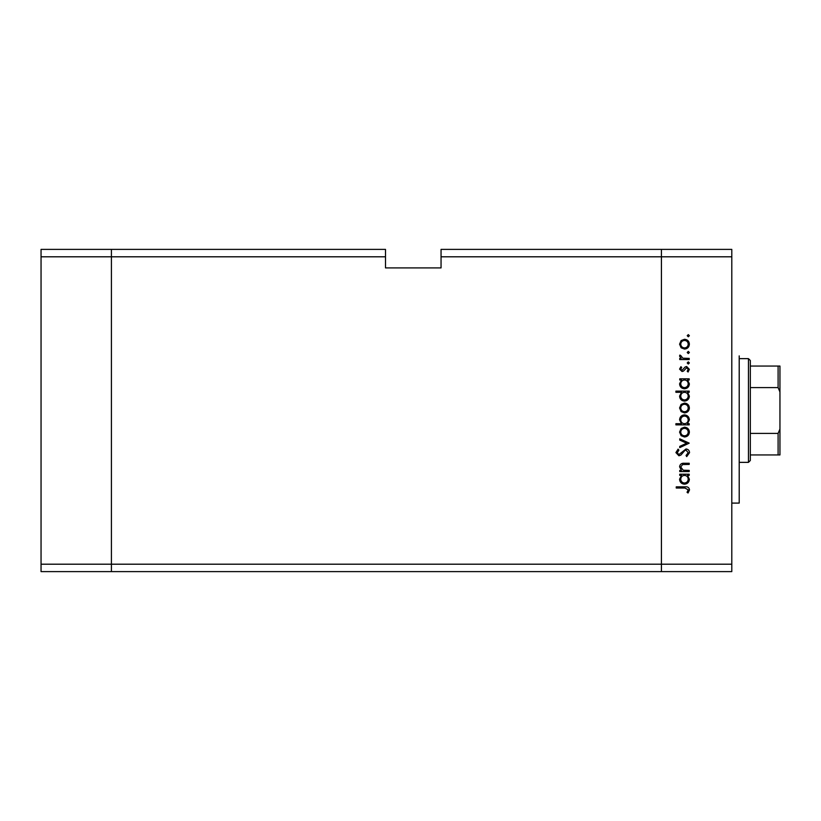 <?xml version="1.0" encoding="UTF-8"?>
<svg xmlns="http://www.w3.org/2000/svg" width="821" height="821" viewBox="0 0 821 821"><rect width="100%" height="100%" fill="white"/><g stroke="black" fill="none" stroke-linecap="round" stroke-linejoin="round"><path stroke-width="1.23" d="M385.501 256.799L385.501 267.903L441.051 267.903L441.051 256.799L661.428 256.799L661.428 249.389L661.428 564.201L661.428 256.799L731.798 256.799L731.798 571.611L661.428 571.611L661.428 564.201L661.428 571.611L111.42 571.611L111.42 249.389L385.501 249.389L385.501 256.799L111.42 256.799L111.42 249.389L41.05 249.389L41.05 571.611L111.42 571.611L111.42 256.799L41.05 256.799M731.798 564.201L41.05 564.201M731.798 256.799L731.798 249.389L441.051 249.389L441.051 256.799M739.208 355.873L739.208 503.099L731.798 503.099M689.209 470.402L689.209 471.562L679.737 471.562L679.737 470.402L681.44 470.402L679.572 466.8C679.993 464.193 681.584 463.013 684.365 463.26L689.209 463.26L689.209 464.419L682.6 464.553L680.732 466.995L683.236 470.217L689.209 470.402M686.028 448.964C688.203 449.231 689.373 450.462 689.537 452.669L686.705 456.609L686.048 455.511L688.214 452.669L686.017 450.124L684.745 450.585L680.907 455.05L678.936 455.778L675.909 452.587L678.105 449.128L678.905 450.185L677.243 452.71L678.885 454.608L686.028 448.964M689.209 443.145L679.737 447.63L679.737 446.378L686.633 443.227L679.737 440.087L679.737 438.825L689.209 443.145M684.498 436.998L681.132 435.694L679.572 432.092L681.132 428.49L684.498 427.187C687.495 427.464 689.127 429.096 689.373 432.092C689.127 435.079 687.505 436.721 684.498 436.998M684.498 412.901L681.132 411.598L679.572 407.986L681.132 404.394L684.498 403.09C687.495 403.368 689.127 404.999 689.373 407.986C689.127 410.982 687.505 412.624 684.498 412.901M681.492 379.99L679.737 379.99L679.737 378.83L689.209 378.83L689.209 379.99L687.567 379.99L689.373 383.859C689.096 386.876 687.454 388.518 684.447 388.795C681.461 388.487 679.829 386.835 679.572 383.828L681.492 379.99M689.373 335.697L688.296 336.784L687.218 335.697L688.296 334.619L689.373 335.697M684.498 349.079L681.132 347.786L679.572 344.173L681.132 340.571L684.498 339.278C687.495 339.545 689.127 341.177 689.373 344.173C689.127 347.17 687.505 348.802 684.498 349.079M689.373 352.486L688.296 353.564L687.218 352.486L688.296 351.409L689.373 352.486M689.209 358.387L689.209 359.547L679.737 359.547L679.737 358.387L681.132 358.387L679.572 356.078L679.891 355.062L680.896 355.698L682.774 358.182L689.209 358.387M689.373 362.954L688.296 364.042L687.218 362.954L688.296 361.876L689.373 362.954M682.056 371.513L679.572 369.122L680.917 366.7L681.728 367.49L680.732 369.122L682.005 370.353L685.176 366.966L686.633 366.525L689.373 369.306L688.09 372.016L687.218 371.246L688.214 369.368L686.684 367.695L683.513 371.082L682.056 371.513M681.563 392.294L675.909 392.294L675.909 391.124L689.209 391.124L689.209 392.294L687.567 392.294L689.373 396.163C689.096 399.17 687.454 400.812 684.447 401.1C681.461 400.792 679.829 399.129 679.572 396.122L681.563 392.294M687.454 423.698L689.209 423.698L689.209 424.868L675.909 424.868L675.909 423.698L681.451 423.698L679.572 419.839C679.839 416.822 681.481 415.18 684.488 414.892C687.485 415.2 689.117 416.863 689.373 419.87L687.454 423.698M681.492 475.39L679.737 475.39L679.737 474.22L689.209 474.22L689.209 475.39L687.567 475.39L689.373 479.259C689.096 482.266 687.454 483.918 684.447 484.195C681.461 483.887 679.829 482.225 679.572 479.218L681.492 475.39M688.214 489.809L684.868 488.013L676.247 488.013L676.247 486.853L685.001 486.853C687.598 486.504 689.106 487.51 689.537 489.88L688.049 493L687.044 492.323L688.214 489.809M684.509 340.438C682.22 340.653 680.958 341.895 680.732 344.173C680.958 346.462 682.22 347.704 684.509 347.919C686.787 347.704 688.019 346.462 688.214 344.173C688.019 341.895 686.787 340.643 684.509 340.438M684.488 379.99C682.169 380.205 680.917 381.478 680.732 383.807C680.927 386.116 682.169 387.389 684.457 387.635C686.746 387.389 687.998 386.116 688.214 383.818C688.039 381.488 686.797 380.205 684.488 379.99M684.488 392.294C682.169 392.5 680.917 393.772 680.732 396.112C680.927 398.411 682.169 399.683 684.457 399.94C686.746 399.683 687.998 398.411 688.214 396.122C688.039 393.782 686.797 392.51 684.488 392.294M684.509 404.26C682.22 404.466 680.958 405.718 680.732 407.996C680.958 410.274 682.22 411.526 684.509 411.732C686.787 411.526 688.019 410.274 688.214 407.996C688.019 405.718 686.787 404.466 684.509 404.26M684.457 423.698C686.777 423.492 688.029 422.22 688.214 419.88C688.019 417.581 686.777 416.309 684.488 416.052C682.2 416.298 680.948 417.571 680.732 419.87C680.907 422.199 682.148 423.472 684.457 423.698M684.509 428.357C682.22 428.562 680.958 429.814 680.732 432.092C680.958 434.381 682.22 435.623 684.509 435.828C686.787 435.623 688.019 434.371 688.214 432.092C688.019 429.814 686.787 428.562 684.509 428.357M684.488 475.39C682.169 475.595 680.917 476.868 680.732 479.207C680.927 481.506 682.169 482.789 684.457 483.035C686.746 482.779 687.998 481.506 688.214 479.218C688.039 476.878 686.797 475.605 684.488 475.39M748.465 358.644L750.322 360.501L750.322 460.499L748.465 462.356L748.465 358.644L739.208 358.644M750.322 366.053L779.95 366.053L779.95 454.947L778.103 454.947L779.95 454.947M779.95 391.976L778.103 387.594L778.103 366.053M750.322 387.594L778.103 387.594M750.322 433.406L778.103 433.406L779.95 429.024M750.322 454.947L778.103 454.947L778.103 433.406M779.95 366.053L779.293 366.053M748.465 462.356L739.208 462.356"/></g></svg>
